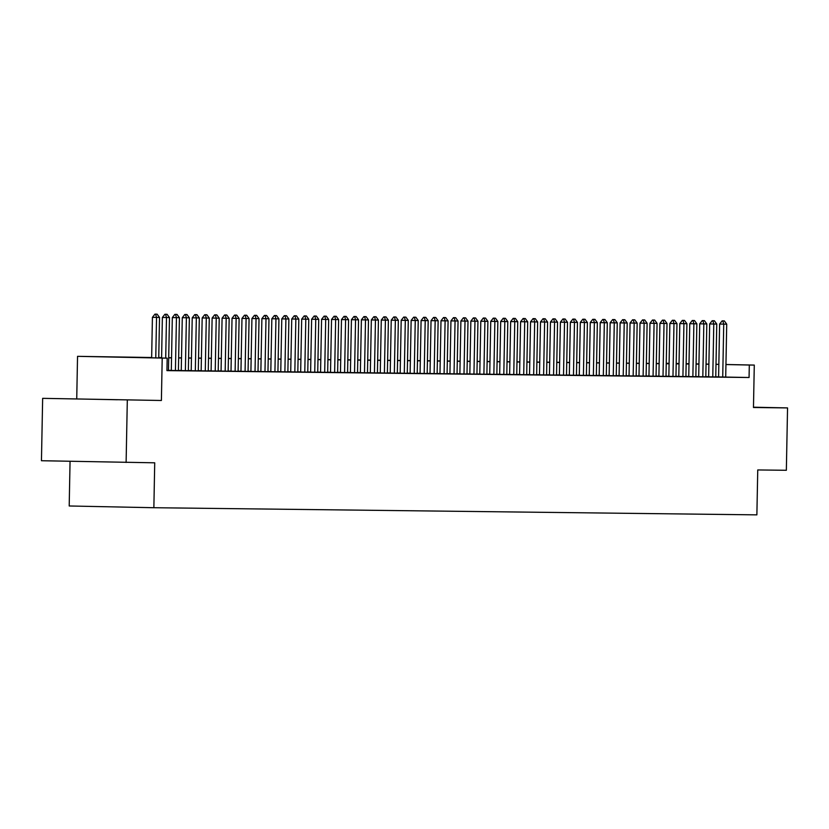 <?xml version="1.0" encoding="UTF-8"?>
<svg xmlns="http://www.w3.org/2000/svg" width="829" height="829" viewBox="0 0 829 829"><rect width="100%" height="100%" fill="white"/><g stroke="black" fill="none" stroke-linecap="round" stroke-linejoin="round"><path stroke-width="1.24" d="M80.071 399.008L117.376 399.744L80.071 399.008M669.096 363.371L666.257 363.32L669.096 363.33M70.05 461.318L69.201 505.98L153.862 507.721L756.877 514.861L757.747 469.95L786.348 470.281L787.55 407.909L753.478 407.205M153.862 507.721L154.722 462.81L41.45 460.727L42.652 398.345L161.396 400.49L162.204 358.076L77.543 356.335L151.645 357.506M161.396 400.49L42.652 398.345M76.734 398.749L77.543 356.335M126.112 462.468L127.314 400.086M718.608 376.946L749.064 377.506L749.312 365.029L725.945 364.542M712.774 376.926L713.79 324.025L709.665 323.942L708.65 376.843L706.36 376.801L715.759 376.946M699.717 323.818L698.702 376.729L696.412 376.687L708.101 376.874L705.811 376.822L706.826 323.942L699.717 323.818L702.246 320.616L704.422 320.657L702.246 320.616M688.754 376.594L698.153 376.749L695.852 376.708L696.868 323.818L689.769 323.704L692.288 320.502L694.474 320.533L692.288 320.502M682.92 376.573L683.935 323.673L679.811 323.579L678.796 376.49L676.505 376.449L685.904 376.584M669.863 323.465L668.848 376.376L666.557 376.325L678.246 376.521L675.956 376.47L676.972 323.59L669.863 323.465L672.392 320.263L674.568 320.295L672.392 320.263M659.915 323.351L658.9 376.262L656.609 376.211L668.298 376.397L665.998 376.356L667.013 323.465L659.915 323.351L662.444 320.149L664.62 320.181L662.444 320.149M648.952 376.117L656.05 376.231M643.117 376.107L644.133 323.196L640.009 323.113L638.993 376.024L636.703 375.972L646.102 376.117M630.061 322.999L629.045 375.91L626.755 375.858L638.444 376.045L636.154 376.003L637.169 323.113L630.061 322.999L632.589 319.797L634.765 319.828L632.589 319.797M619.097 375.765L628.496 375.931L626.196 375.879L627.211 322.999L620.113 322.875L622.631 319.683L624.817 319.714L622.631 319.683M609.139 375.651L616.248 375.765M600.206 322.647L599.191 375.547L596.901 375.506L608.59 375.692L606.3 375.651L607.315 322.761L600.206 322.647L602.735 319.445L604.911 319.476L602.735 319.445M590.258 322.522L589.243 375.433L586.953 375.392L598.642 375.578L596.341 375.527L597.357 322.647L590.258 322.522L592.787 319.32L594.963 319.352L592.787 319.32M579.295 375.299L588.683 375.454L586.393 375.413L587.409 322.522L580.31 322.408L582.828 319.206L585.015 319.238L582.828 319.206M573.461 375.278L574.476 322.377L570.352 322.284L569.336 375.195L567.046 375.154L576.445 375.288M560.404 322.17L559.388 375.081L557.098 375.029L568.787 375.226L566.497 375.174L567.513 322.294L560.404 322.17L562.932 318.968L565.109 318.999L562.932 318.968M550.456 322.056L549.44 374.967L547.14 374.915L558.839 375.102L556.539 375.06L557.554 322.17L550.456 322.056L552.974 318.854L555.161 318.885L552.974 318.854M539.492 374.822L546.591 374.936M533.658 374.801L534.674 321.901L530.55 321.818L529.534 374.729L527.244 374.677L536.643 374.822M520.602 321.704L519.586 374.615L517.296 374.563L528.985 374.749L526.695 374.708L527.71 321.818L520.602 321.704L523.13 318.502L525.306 318.533L523.13 318.502M509.638 374.47L519.037 374.635L516.736 374.584L517.752 321.704L510.654 321.579L513.172 318.377L515.358 318.419L513.172 318.377M499.68 374.356L506.788 374.47M490.747 321.341L489.732 374.252L487.442 374.211L499.131 374.397L496.84 374.345L497.856 321.465L490.747 321.341L493.276 318.149L495.452 318.181L493.276 318.149M480.799 321.227L479.784 374.138L477.494 374.086L489.183 374.283L486.882 374.231L487.898 321.351L480.799 321.227L483.328 318.025L485.504 318.056L483.328 318.025M469.836 374.003L479.224 374.159L476.934 374.117L477.95 321.227L470.851 321.113L473.369 317.911L475.556 317.942L473.369 317.911M464.002 373.983L465.017 321.082L460.893 320.989L459.877 373.9L457.587 373.858L466.986 373.993M450.945 320.875L449.929 373.786L447.639 373.734L459.328 373.931L457.038 373.879L458.054 320.999L450.945 320.875L453.473 317.673L455.649 317.704L453.473 317.673M440.997 320.761L439.981 373.672L437.681 373.62L449.38 373.806L447.08 373.765L448.095 320.875L440.997 320.761L443.515 317.559L445.701 317.59L443.515 317.559M430.023 373.527L437.132 373.641M424.199 373.506L425.215 320.605L421.091 320.522L420.075 373.433L417.785 373.382L427.184 373.527M411.143 320.408L410.127 373.309L407.837 373.268L419.526 373.454L417.225 373.413L418.241 320.522L411.143 320.408L413.671 317.206L415.847 317.238L413.671 317.206M400.179 373.174L409.567 373.34L407.277 373.288L408.293 320.408L401.195 320.284L403.713 317.082L405.899 317.124L403.713 317.082M390.221 373.06L397.329 373.174M381.288 320.046L380.273 372.957L377.983 372.915L389.671 373.102L387.381 373.05L388.397 320.17L381.288 320.046L383.817 316.854L385.993 316.885L383.817 316.854M371.34 319.932L370.325 372.843L368.024 372.791L379.723 372.988L377.423 372.936L378.438 320.056L371.34 319.932L373.858 316.73L376.045 316.761L373.858 316.73M360.377 372.708L369.765 372.863L367.475 372.822L368.49 319.932L361.392 319.818L363.91 316.616L366.086 316.647L363.91 316.616M354.543 372.687L355.558 319.787L351.434 319.693L350.418 372.604L348.128 372.563L357.527 372.698M341.486 319.579L340.47 372.49L338.18 372.439L349.869 372.635L347.579 372.584L348.594 319.704L341.486 319.579L344.014 316.377L346.19 316.409L344.014 316.377M331.538 319.466L330.522 372.376L328.222 372.325L339.921 372.511L337.621 372.47L338.636 319.579L331.538 319.466L334.056 316.263L336.242 316.295L334.056 316.263M320.564 372.231L327.673 372.345M314.74 372.211L315.756 319.31L311.631 319.227L310.616 372.138L308.326 372.086L317.725 372.231M301.683 319.113L300.668 372.014L298.378 371.972L310.067 372.159L307.766 372.117L308.782 319.227L301.683 319.113L304.212 315.911L306.388 315.942L304.212 315.911M290.72 371.879L300.108 372.045L297.818 371.993L298.834 319.113L291.735 318.989L294.254 315.787L296.44 315.818L294.254 315.787M280.762 371.765L287.87 371.879M271.829 318.75L270.814 371.661L268.523 371.62L280.212 371.806L277.922 371.755L278.938 318.875L271.829 318.75L274.358 315.559L276.534 315.59L274.358 315.559M261.881 318.637L260.866 371.547L258.565 371.496L270.264 371.693L267.964 371.641L268.979 318.761L261.881 318.637L264.399 315.434L266.586 315.466L264.399 315.434M250.907 371.413L260.306 371.568L258.016 371.527L259.031 318.637L251.923 318.523L254.451 315.321L256.627 315.352L254.451 315.321M245.083 371.392L246.099 318.491L241.975 318.398L240.959 371.309L238.669 371.268L248.068 371.402M232.027 318.284L231.011 371.195L228.721 371.143L240.41 371.34L238.11 371.288L239.125 318.409L232.027 318.284L234.555 315.082L236.731 315.113L234.555 315.082M222.079 318.17L221.063 371.081L218.763 371.029L230.452 371.216L228.162 371.174L229.177 318.284L222.079 318.17L224.597 314.968L226.783 314.999L224.597 314.968M211.105 370.936L218.214 371.05M205.281 370.915L206.297 318.015L202.172 317.932L201.157 370.843L198.867 370.791L208.266 370.936M192.224 317.808L191.209 370.718L188.908 370.677L200.608 370.864L198.307 370.812L199.323 317.932L192.224 317.808L194.742 314.616L196.929 314.647L194.742 314.616M181.261 370.584L190.649 370.75L188.359 370.698L189.375 317.818L182.276 317.694L184.794 314.492L186.971 314.523L184.794 314.492M171.302 370.47L178.411 370.584M166.94 370.47L170.753 370.511L168.463 370.459L169.479 317.58L162.37 317.455L164.898 314.264L167.075 314.295L164.898 314.264M151.645 357.651L132.858 357.423L167.178 358.138L166.94 370.615L749.064 377.506M718.608 376.874L715.759 376.812M708.65 376.718L705.811 376.687M698.702 376.604L695.863 376.573M688.754 376.49L685.904 376.449M678.806 376.366L675.956 376.335M668.848 376.252L666.008 376.221M658.9 376.138L656.05 376.097M648.952 376.014L646.102 375.983M639.004 375.9L636.154 375.869M629.045 375.775L626.206 375.744M619.097 375.661L616.248 375.63M609.149 375.547L606.3 375.506M599.191 375.423L596.352 375.392M589.243 375.309L586.393 375.278M579.295 375.195L576.445 375.154M569.347 375.071L566.497 375.04M559.388 374.957L556.549 374.926M549.44 374.843L546.591 374.801M539.492 374.718L536.643 374.687M529.534 374.604L526.695 374.573M519.586 374.48L516.747 374.449M509.638 374.366L506.788 374.335M499.69 374.252L496.84 374.211M489.732 374.128L486.892 374.097M479.784 374.014L476.934 373.983M469.836 373.9L466.986 373.858M459.888 373.775L457.038 373.744M449.929 373.661L447.09 373.63M439.981 373.537L437.132 373.506M430.033 373.423L427.184 373.392M420.075 373.309L417.236 373.278M410.127 373.185L407.277 373.154M400.179 373.071L397.329 373.04M390.231 372.957L387.381 372.915M380.273 372.832L377.433 372.801M370.325 372.718L367.475 372.687M360.377 372.604L357.527 372.563M350.418 372.48L347.579 372.449M340.47 372.366L337.631 372.335M330.522 372.242L327.673 372.211M320.574 372.128L317.725 372.097M310.616 372.014L307.777 371.972M300.668 371.889L297.818 371.858M290.72 371.775L287.87 371.744M280.772 371.661L277.922 371.62M270.814 371.537L267.974 371.506M260.866 371.423L258.016 371.392M250.918 371.309L248.068 371.268M240.959 371.185L238.12 371.154M231.011 371.071L228.162 371.04M221.063 370.946L218.214 370.915M211.115 370.832L208.266 370.801M201.157 370.718L198.318 370.677M191.209 370.594L188.359 370.563M181.261 370.48L178.411 370.449M171.302 370.366L168.463 370.325M725.945 364.501L754.286 365.081L753.468 407.505L787.55 407.909M754.286 365.081L749.312 365.029M167.178 358.138L162.204 358.076M676.205 363.475L679.044 363.537M686.153 363.682L689.003 363.744M696.101 363.89L698.951 363.941M706.049 364.086L708.899 364.149M715.997 364.294L718.847 364.356M698.951 363.993L696.101 363.931L698.951 363.993M688.992 363.786L686.153 363.724M679.044 363.579L676.205 363.516M158.753 357.6L161.603 357.631M168.701 357.713L171.551 357.745M178.649 357.827L181.499 357.859M188.608 357.952L191.447 357.983M198.556 358.066L201.406 358.097M208.504 358.18L211.354 358.221M218.462 358.304L221.302 358.335M228.41 358.418L231.25 358.449M238.358 358.532L241.208 358.574M248.306 358.656L251.156 358.688M258.265 358.77L261.104 358.802M268.213 358.895L271.062 358.926M278.161 359.009L281.01 359.04M288.109 359.123L290.958 359.164M298.067 359.247L300.906 359.278M308.015 359.361L310.865 359.392M317.963 359.475L320.813 359.517M327.921 359.599L330.761 359.631M337.869 359.713L340.719 359.745M347.817 359.827L350.667 359.869M357.765 359.952L360.615 359.983M367.724 360.066L370.563 360.097M377.672 360.19L380.521 360.221M387.62 360.304L390.469 360.335M397.578 360.418L400.417 360.46M407.526 360.542L410.365 360.574M417.474 360.656L420.324 360.688M427.422 360.77L430.272 360.812M437.38 360.895L440.22 360.926M447.328 361.009L450.178 361.04M457.276 361.133L460.126 361.164M467.224 361.247L470.074 361.278M477.183 361.361L480.022 361.403M487.131 361.485L489.98 361.517M497.079 361.599L499.928 361.631M507.037 361.713L509.876 361.755M516.985 361.838L519.835 361.869M526.933 361.952L529.783 361.983M536.881 362.066L539.731 362.107M546.839 362.19L549.679 362.221M556.787 362.304L559.637 362.335M566.735 362.428L569.585 362.46M576.694 362.542L579.533 362.574M586.642 362.656L589.481 362.698M596.59 362.781L599.44 362.812M606.538 362.895L609.388 362.926M616.496 363.009L619.336 363.05M626.444 363.133L629.294 363.164M636.392 363.247L639.242 363.278M646.34 363.361L649.19 363.403M656.299 363.485L659.138 363.516M666.247 363.599L669.096 363.63M676.195 363.724L679.044 363.755M686.153 363.838L688.992 363.869M708.899 364.242L706.049 364.211M698.94 364.128L696.101 364.097M688.992 364.014L686.143 363.972M679.044 363.89L676.195 363.858M669.086 363.776L666.247 363.744M659.138 363.662L656.299 363.62M649.19 363.537L646.34 363.506M639.242 363.423L636.392 363.392M629.284 363.309L626.444 363.268M619.336 363.185L616.486 363.154M609.388 363.071L606.538 363.04M599.44 362.947L596.59 362.915M589.481 362.833L586.642 362.801M579.533 362.719L576.683 362.677M569.585 362.594L566.735 362.563M559.627 362.48L556.787 362.449M549.679 362.366L546.829 362.325M539.731 362.242L536.881 362.211M529.783 362.128L526.933 362.097M519.824 362.014L516.985 361.972M509.876 361.89L507.027 361.858M499.928 361.776L497.079 361.745M489.97 361.651L487.131 361.62M480.022 361.537L477.183 361.506M470.074 361.423L467.224 361.382M460.126 361.299L457.276 361.268M450.168 361.185L447.328 361.154M440.22 361.071L437.37 361.029M430.272 360.947L427.422 360.916M420.324 360.833L417.474 360.802M410.365 360.708L407.526 360.677M400.417 360.594L397.568 360.563M390.469 360.48L387.62 360.439M380.511 360.356L377.672 360.325M370.563 360.242L367.713 360.211M360.615 360.128L357.765 360.087M350.667 360.004L347.817 359.973M340.709 359.89L337.869 359.859M330.761 359.776L327.911 359.734M320.813 359.651L317.963 359.62M310.854 359.537L308.015 359.506M300.906 359.413L298.067 359.382M290.958 359.299L288.109 359.268M281.01 359.185L278.161 359.144M271.052 359.061L268.213 359.03M261.104 358.947L258.254 358.916M251.156 358.833L248.306 358.791M241.208 358.708L238.358 358.677M231.25 358.594L228.41 358.563M221.302 358.47L218.452 358.439M211.354 358.356L208.504 358.325M201.395 358.242L198.556 358.211M191.447 358.118L188.597 358.087M181.499 358.004L178.649 357.973M171.551 357.89L168.701 357.848M161.593 357.765L158.753 357.734M718.847 364.397L715.997 364.335M157.127 314.17L154.94 314.139L157.127 314.17L159.52 317.466L158.743 357.962M155.759 357.9L156.536 317.424L152.422 317.341L154.94 314.139M151.645 357.817L152.422 317.341M159.52 317.466L156.536 317.424L155.634 314.16M165.707 358.107L166.484 317.548L165.582 314.274M161.593 358.024L162.37 317.455M167.075 314.295L169.479 317.58M177.023 314.409L174.846 314.378L177.023 314.409L179.427 317.694L178.411 370.604M175.427 370.563L176.442 317.662L172.318 317.58L174.846 314.378M171.302 370.49L172.318 317.58M179.427 317.694L176.442 317.662L175.53 314.388M185.375 370.687L186.39 317.776L185.478 314.512M181.25 370.604L182.276 317.694M186.971 314.523L189.375 317.818M195.323 370.801L196.338 317.901L195.437 314.626M196.929 314.647L199.323 317.932M206.877 314.761L204.701 314.73L206.877 314.761L209.281 318.046L208.266 370.957M209.281 318.046L206.297 318.015L205.385 314.74M202.172 317.932L204.701 314.73M216.825 314.885L214.649 314.844L216.825 314.885L219.229 318.17L218.214 371.071M215.229 371.04L216.245 318.129L212.12 318.046L214.649 314.844M211.105 370.957L212.12 318.046M219.229 318.17L216.245 318.129L215.333 314.865M225.177 371.154L226.193 318.253L225.291 314.979M226.783 314.999L229.177 318.284M235.125 371.268L236.141 318.367L235.239 315.103M236.731 315.113L239.125 318.409M246.679 315.238L244.503 315.207L246.679 315.238L249.083 318.523L248.068 371.423M249.083 318.523L246.099 318.491L245.187 315.217M241.975 318.398L244.503 315.207M255.031 371.506L256.047 318.605L255.135 315.331M250.907 371.433L251.923 318.523M256.627 315.352L259.031 318.637M264.979 371.63L265.995 318.719L265.093 315.455M266.586 315.466L268.979 318.761M274.927 371.744L275.943 318.844L275.041 315.569M276.534 315.59L278.938 318.875M286.482 315.704L284.306 315.673L286.482 315.704L288.886 318.989L287.87 371.9M284.886 371.858L285.901 318.958L281.777 318.875L284.306 315.673M280.762 371.786L281.777 318.875M288.886 318.989L285.901 318.958L284.989 315.683M294.834 371.983L295.849 319.072L294.937 315.808M290.72 371.9L291.735 318.989M296.44 315.818L298.834 319.113M304.782 372.097L305.797 319.196L304.896 315.922M306.388 315.942L308.782 319.227M316.336 316.056L314.16 316.025L316.336 316.056L318.74 319.341L317.725 372.252M318.74 319.341L315.756 319.31L314.844 316.036M311.631 319.227L314.16 316.025M326.284 316.181L324.108 316.139L326.284 316.181L328.688 319.466L327.673 372.366M324.688 372.335L325.704 319.424L321.579 319.341L324.108 316.139M320.564 372.252L321.579 319.341M328.688 319.466L325.704 319.424L324.792 316.16M334.636 372.449L335.652 319.548L334.75 316.274M336.242 316.295L338.636 319.579M344.584 372.573L345.6 319.662L344.698 316.398M346.19 316.409L348.594 319.704M356.138 316.533L353.962 316.502L356.138 316.533L358.542 319.818L357.527 372.718M358.542 319.818L355.558 319.787L354.646 316.512M351.434 319.693L353.962 316.502M364.491 372.801L365.506 319.901L364.594 316.626M360.366 372.729L361.392 319.818M366.086 316.647L368.49 319.932M374.439 372.926L375.454 320.015L374.553 316.751M376.045 316.761L378.438 320.056M384.397 373.04L385.412 320.139L384.501 316.865M385.993 316.885L388.397 320.17M395.941 316.999L393.765 316.968L395.941 316.999L398.345 320.284L397.329 373.195M394.345 373.154L395.36 320.253L391.236 320.17L393.765 316.968M390.221 373.081L391.236 320.17M398.345 320.284L395.36 320.253L394.449 316.979M404.293 373.278L405.308 320.367L404.407 317.103M400.179 373.195L401.195 320.284M405.899 317.124L408.293 320.408M414.241 373.392L415.256 320.491L414.355 317.217M415.847 317.238L418.241 320.522M425.795 317.352L423.619 317.32L425.795 317.352L428.199 320.647L427.184 373.547M428.199 320.647L425.215 320.605L424.303 317.341M421.091 320.522L423.619 317.32M435.743 317.476L433.567 317.445L435.743 317.476L438.147 320.761L437.132 373.661M434.147 373.63L435.163 320.719L431.039 320.636L433.567 317.445M430.023 373.547L431.039 320.636M438.147 320.761L435.163 320.719L434.251 317.455M444.095 373.744L445.111 320.844L444.209 317.569M445.701 317.59L448.095 320.875M454.043 373.869L455.059 320.958L454.157 317.694M455.649 317.704L458.054 320.999M465.597 317.828L463.421 317.797L465.597 317.828L468.002 321.113L466.986 374.014M468.002 321.113L465.017 321.082L464.105 317.808M460.893 320.989L463.421 317.797M473.95 374.097L474.965 321.196L474.053 317.921M469.836 374.024L470.851 321.113M475.556 317.942L477.95 321.227M483.898 374.221L484.913 321.31L484.012 318.046M485.504 318.056L487.898 321.351M493.856 374.335L494.872 321.434L493.96 318.16M495.452 318.181L497.856 321.465M505.4 318.295L503.224 318.263L505.4 318.295L507.804 321.579L506.788 374.49M503.804 374.449L504.82 321.548L500.695 321.465L503.224 318.263M499.68 374.376L500.695 321.465M507.804 321.579L504.82 321.548L503.908 318.274M513.752 374.573L514.768 321.662L513.866 318.398M509.638 374.49L510.654 321.579M515.358 318.419L517.752 321.704M523.7 374.687L524.716 321.787L523.814 318.512M525.306 318.533L527.71 321.818M535.254 318.647L533.078 318.616L535.254 318.647L537.658 321.942L536.643 374.843M537.658 321.942L534.674 321.901L533.762 318.637M530.55 321.818L533.078 318.616M545.202 318.771L543.026 318.74L545.202 318.771L547.606 322.056L546.591 374.957M543.606 374.926L544.622 322.025L540.508 321.932L543.026 318.74M539.482 374.843L540.508 321.932M547.606 322.056L544.622 322.025L543.71 318.75M553.554 375.04L554.57 322.139L553.668 318.864M555.161 318.885L557.554 322.17M563.513 375.164L564.528 322.253L563.616 318.989M565.109 318.999L567.513 322.294M575.057 319.124L572.88 319.092L575.057 319.124L577.461 322.408L576.445 375.309M577.461 322.408L574.476 322.377L573.564 319.103M570.352 322.284L572.88 319.092M583.409 375.392L584.424 322.491L583.523 319.217M579.295 375.319L580.31 322.408M585.015 319.238L587.409 322.522M593.357 375.516L594.372 322.605L593.471 319.341M594.963 319.352L597.357 322.647M603.315 375.63L604.331 322.73L603.419 319.455M604.911 319.476L607.315 322.761M614.859 319.59L612.683 319.559L614.859 319.59L617.263 322.875L616.248 375.786M613.263 375.744L614.279 322.844L610.154 322.761L612.683 319.559M609.139 375.672L610.154 322.761M617.263 322.875L614.279 322.844L613.367 319.579M623.211 375.869L624.227 322.958L623.325 319.693M619.097 375.786L620.113 322.875M624.817 319.714L627.211 322.999M633.159 375.983L634.175 323.082L633.273 319.807M634.765 319.828L637.169 323.113M644.713 319.942L642.537 319.911L644.713 319.942L647.117 323.237L646.102 376.138M647.117 323.237L644.133 323.196L643.221 319.932M640.009 323.113L642.537 319.911M654.672 320.067L652.485 320.035L654.672 320.067L657.065 323.351L656.05 376.252M653.065 376.221L654.081 323.32L649.967 323.227L652.485 320.035M648.952 376.138L649.967 323.227M657.065 323.351L654.081 323.32L653.169 320.046M663.013 376.335L664.029 323.434L663.127 320.16M664.62 320.181L667.013 323.465M672.972 376.459L673.987 323.548L673.075 320.284M674.568 320.295L676.972 323.59M684.516 320.419L682.34 320.388L684.516 320.419L686.92 323.704L685.904 376.604M686.92 323.704L683.935 323.673L683.023 320.398M679.811 323.579L682.34 320.388M692.868 376.687L693.883 323.787L692.982 320.512M688.754 376.615L689.769 323.704M694.474 320.533L696.868 323.818M702.816 376.812L703.831 323.901L702.93 320.636M704.422 320.657L706.826 323.942M714.37 320.771L712.194 320.74L714.37 320.771L716.774 324.056L715.759 376.967M716.774 324.056L713.79 324.025L712.878 320.75M709.665 323.942L712.194 320.74M724.318 320.885L722.142 320.854L724.318 320.885L726.722 324.18L725.707 377.081M722.722 377.04L723.738 324.139L719.624 324.056L722.142 320.854M718.598 376.967L719.624 324.056M726.722 324.18L723.738 324.139L722.826 320.875"/></g></svg>

